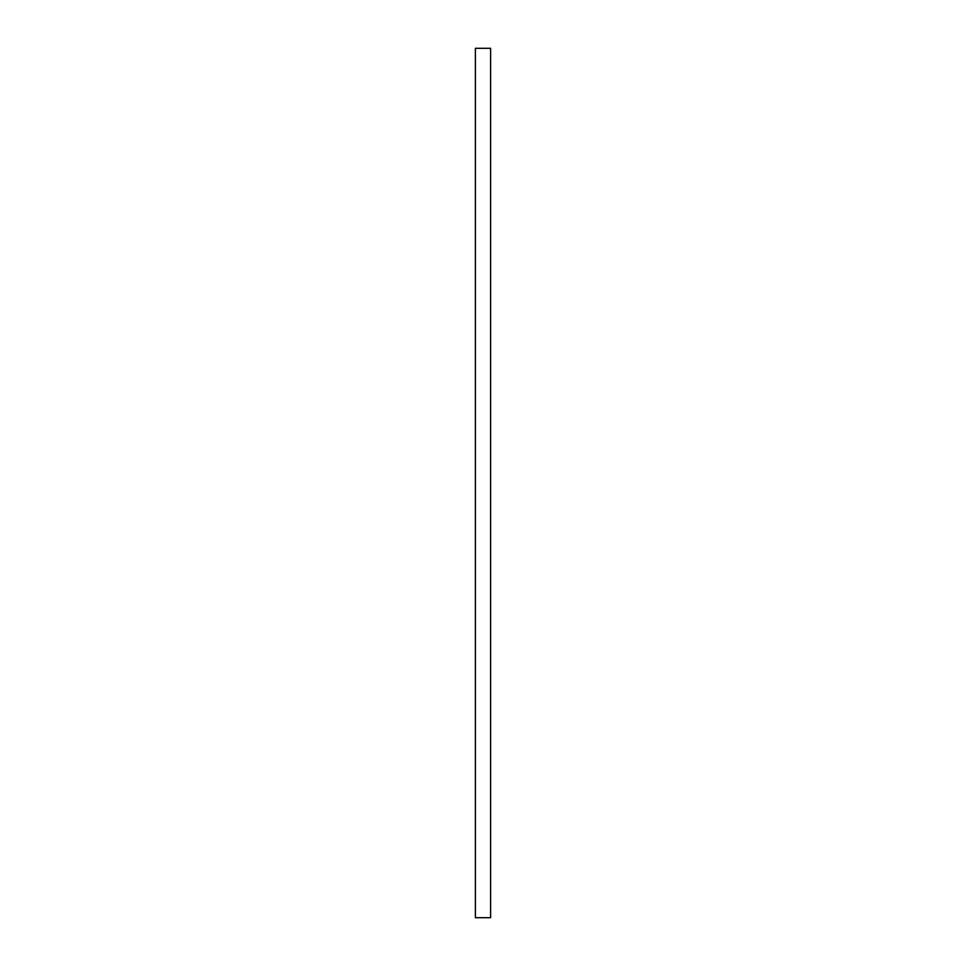 <?xml version="1.0" encoding="UTF-8"?>
<svg xmlns="http://www.w3.org/2000/svg" width="966" height="966" viewBox="0 0 966 966"><rect width="100%" height="100%" fill="white"/><g stroke="black" fill="none" stroke-linecap="round" stroke-linejoin="round"><path stroke-width="1.45" d="M475.393 917.7L490.607 917.7L490.607 48.3L475.393 48.3L475.393 917.7"/></g></svg>
